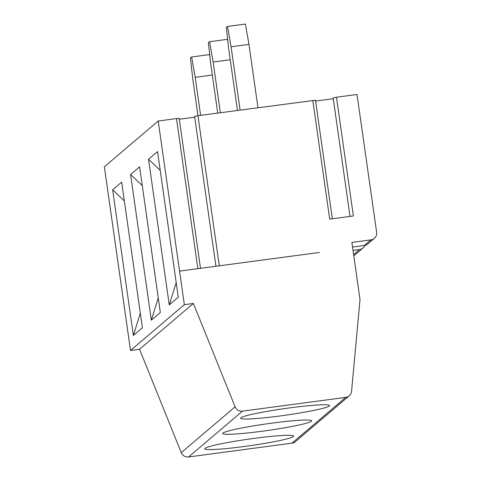 <?xml version="1.0" encoding="UTF-8"?>
<svg xmlns="http://www.w3.org/2000/svg" width="481" height="481" viewBox="0 0 481 481"><rect width="100%" height="100%" fill="white"/><g stroke="black" fill="none" stroke-linecap="round" stroke-linejoin="round"><path stroke-width="0.72" d="M130.513 350.475L139.55 349.272L181.271 452.633C182.762 455.747 185.221 457.184 188.648 456.95L242.472 411.141C239.051 411.381 236.592 409.938 235.101 406.824L193.38 303.463L184.343 304.671L130.513 350.475L104.371 166.811L158.201 121.008L179.563 271.116L319.336 252.471M188.648 456.95L291.949 443.169A6.806 6.746 49.6 0 0 295.406 441.636L349.23 395.827A6.806 6.746 -130.4 0 1 345.779 397.366L242.472 411.141M336.502 97.222L357.016 94.486L376.629 232.281A6.806 6.746 -130.4 0 1 370.881 239.893L351.888 242.43L360.022 299.567L351.563 391.33A6.806 6.746 -130.4 0 1 349.23 395.827M350.018 216.414L333.153 97.92L336.472 97.222L353.367 215.963L329.677 219.126M200.505 268.32L179.172 118.404L176.491 118.56L197.853 268.669L179.563 271.116L184.343 304.671M332.335 218.771L315.464 100.222L197.974 115.699M237.464 110.432L228.691 48.803L226.323 27.453L227.525 26.437L231.084 46.765L248.96 44.384L257.972 107.696M212.307 75.024L195.202 77.303L200.613 115.35M217.725 113.065L210.75 64.069L208.381 42.725L209.578 41.703L213.143 62.037L230.249 59.752M227.958 42.202L227.453 39.322L209.578 41.703M240.097 110.083L231.084 46.765M197.98 115.699L192.809 79.341L190.44 57.997L191.636 56.974L195.202 77.303M220.352 112.716L213.143 62.037M210.017 57.467L209.512 54.587L191.636 56.974M248.96 44.384L245.4 24.05L227.525 26.437M374.338 238.36L367.755 243.957A6.806 6.746 -130.4 0 1 364.303 245.496L352.549 247.06M176.485 118.566L158.201 121.008M179.293 119.252L194.733 117.19M219.306 265.807L197.944 115.699L194.625 116.396L215.951 266.264M315.584 101.07L333.261 98.713M169.264 304.9L178.283 297.228L157.552 151.581L148.533 159.253L169.264 304.9L176.208 282.672M160.335 312.494L151.317 320.172L130.591 174.525L139.61 166.847L160.335 312.494M142.394 327.765L133.375 335.443L112.644 189.791L121.669 182.119L142.394 327.765M124.338 200.896L112.644 189.791M353.619 254.587L359.517 249.567L353.03 250.433M359.517 249.567A6.806 6.746 49.6 0 0 364.857 245.394M289.863 407.864A44.925 3.343 171.9 0 0 240.644 418.217A44.925 3.343 171.9 0 0 261.478 418.097A44.925 3.343 171.9 0 0 306.866 411.76A44.925 3.343 171.9 0 0 329.599 405.561A44.925 3.343 171.9 0 0 289.863 407.864M160.221 170.352L148.533 159.253M133.375 335.443L140.326 313.209M142.28 185.624L130.591 174.525M151.317 320.172L158.267 297.943M290.831 420.953A44.925 3.343 171.9 0 0 245.46 427.284A44.925 3.343 171.9 0 0 222.703 433.489A44.925 3.343 171.9 0 0 267.652 430.471A44.925 3.343 171.9 0 0 311.658 420.827A44.925 3.343 171.9 0 0 290.831 420.953M272.889 436.219A44.925 3.343 171.9 0 0 227.519 442.556A44.925 3.343 171.9 0 0 204.762 448.761A44.925 3.343 171.9 0 0 249.711 445.743A44.925 3.343 171.9 0 0 293.717 436.099A44.925 3.343 171.9 0 0 272.889 436.219M139.55 349.272L193.38 303.463M312.782 100.379L329.683 219.12M181.271 452.633L235.101 406.824M364.303 245.496L370.881 239.893M291.949 443.169L345.779 397.366M362.975 248.028L353.8 255.838"/></g></svg>
